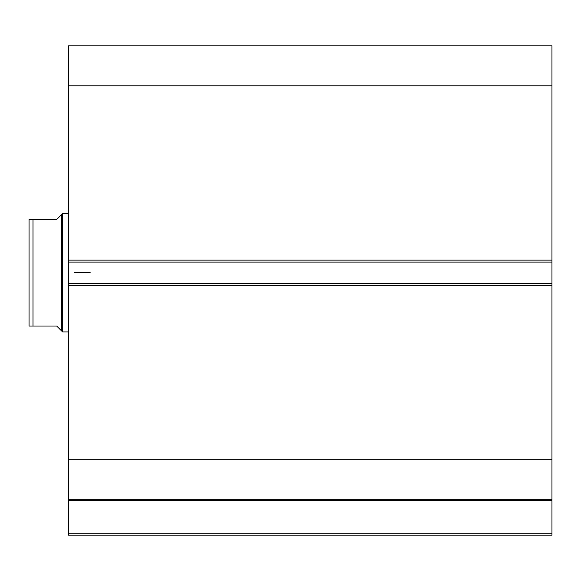 <?xml version="1.0" encoding="UTF-8"?>
<svg xmlns="http://www.w3.org/2000/svg" width="581" height="581" viewBox="0 0 581 581"><rect width="100%" height="100%" fill="white"/><g stroke="black" fill="none" stroke-linecap="round" stroke-linejoin="round"><path stroke-width="0.87" d="M68.514 499.82L68.514 500.662L551.95 500.662L551.95 533.205L68.514 533.205L551.95 533.205L551.95 500.662L68.514 500.662L68.514 535.181L551.95 535.181L551.95 533.205L551.95 535.181L68.514 535.181L68.514 499.66L551.95 499.66L551.95 45.819L68.514 45.819L68.514 85.799L68.514 45.819L551.95 45.819L551.95 260.114L68.514 260.114L68.514 85.799L551.95 85.799L68.514 85.799L68.514 262.089L68.514 260.114L551.95 260.114L551.95 283.397L68.514 283.397L68.514 262.089L551.95 262.089L68.514 262.089L68.514 285.373L68.514 283.397L551.95 283.397L551.95 459.687L68.514 459.687L68.514 285.373L551.95 285.373L68.514 285.373L68.514 499.66L68.514 459.687L551.95 459.687L551.95 499.82M68.514 499.66L551.95 499.66M62.595 331.94L61.608 330.952L62.595 331.94L68.514 331.94L62.595 331.94L62.595 213.547L68.514 213.547L62.595 213.547L62.595 331.94M60.359 215.776L56.677 219.465L62.595 213.547L61.608 214.534L61.608 330.952L61.608 214.534L56.677 219.465L32.994 219.465L32.994 326.021L56.677 326.021L61.608 330.952L56.677 326.021L29.05 326.021L32.994 326.021L32.994 219.465L29.05 219.465L29.05 326.021L29.05 219.465L29.5 219.465L29.13 219.465M56.677 219.465L31.41 219.465M60.359 329.703L56.677 326.021M32.115 219.465L32.994 219.465M31.418 326.021L29.5 326.021M90.222 272.743L74.433 272.743L90.222 272.743"/></g></svg>
